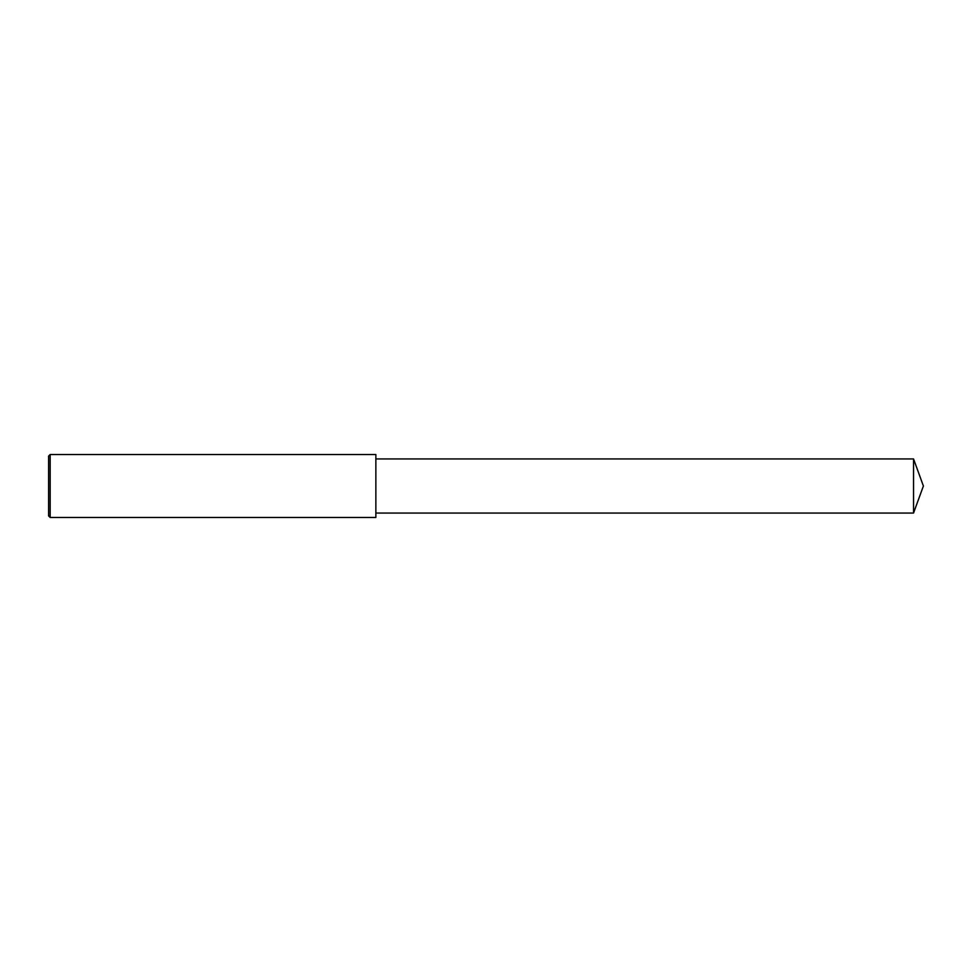 <?xml version="1.0" encoding="UTF-8"?>
<svg xmlns="http://www.w3.org/2000/svg" width="972" height="972" viewBox="0 0 972 972"><rect width="100%" height="100%" fill="white"/><g stroke="black" fill="none" stroke-linecap="round" stroke-linejoin="round"><path stroke-width="0.73" stroke-dasharray="4.86 3.65" d="M50.167 517.469L50.167 454.532M48.6 515.889L48.6 486M375.86 517.469L375.86 458.942M913.546 513.058L913.546 458.942"/><path stroke-width="1.46" d="M50.167 454.532L48.6 456.111L48.6 515.889L50.167 517.469L50.167 454.532L375.86 454.532L375.86 517.469L50.167 517.469M913.546 458.942L913.546 513.058L923.4 486L913.546 458.942L375.86 458.942M913.546 513.058L375.86 513.058"/></g></svg>

